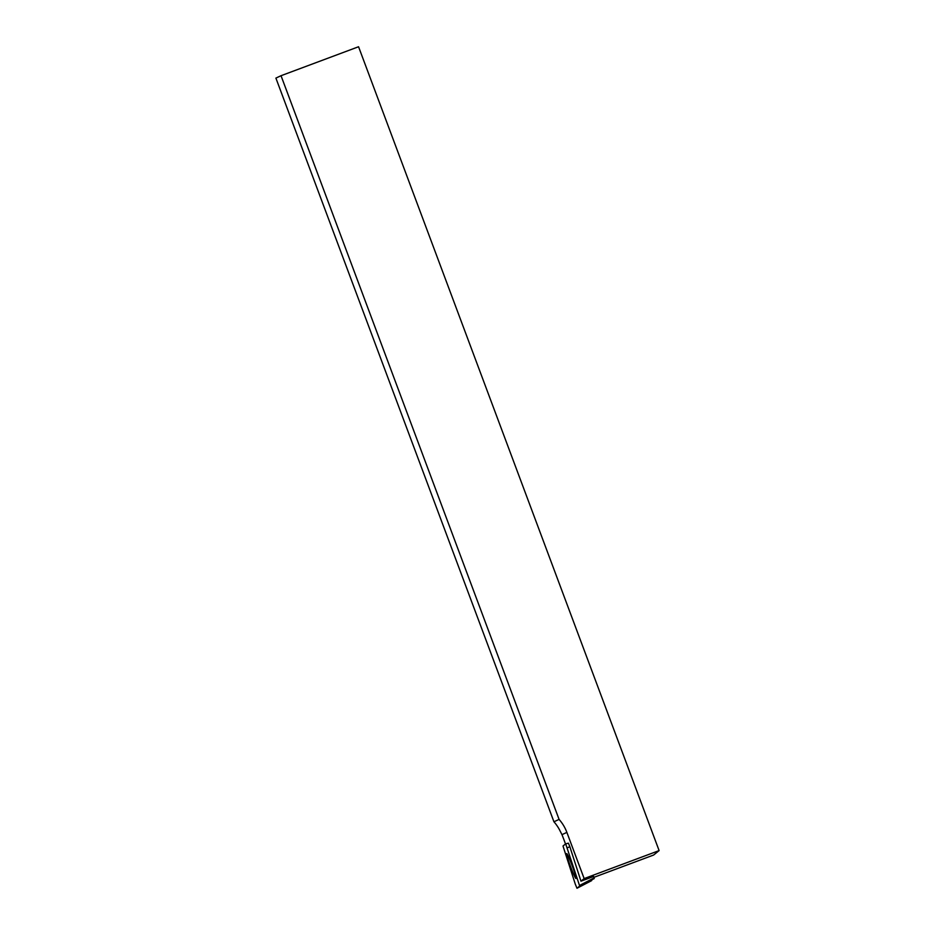 <?xml version="1.0" encoding="UTF-8"?>
<svg xmlns="http://www.w3.org/2000/svg" width="935" height="935" viewBox="0 0 935 935"><rect width="100%" height="100%" fill="white"/><g stroke="black" fill="none" stroke-linecap="round" stroke-linejoin="round"><path stroke-width="1.4" d="M568.386 843.183L565.687 843.837L563.034 845.976L565.687 843.837L579.501 885.503L565.687 843.837L568.398 843.183L569.836 846.678L580.974 881.167L593.643 876.481L594.251 878.514L576.988 888.25L579.642 886.111L576.988 888.25L575.341 884.276L576.988 888.25L591.656 880.618M566.879 832.384L561.97 834.663L559.597 829.964A41.479 41.385 65.1 0 0 553.941 821.783L275.895 78.096L281.026 75.712L559.083 819.399A41.479 41.385 -114.9 0 1 566.879 832.384L584.153 878.584L580.974 881.167M561.97 834.663A15.907 1.087 69.5 0 1 565.5 843.978M653.6 855.046L593.924 877.334L653.6 855.046L659.105 850.593L584.153 878.584M281.026 75.712L358.561 46.75L659.105 850.593M553.941 821.783L559.083 819.399M563.174 846.572L575.341 884.276L563.174 846.572M575.995 878.456A13.265 0.9 -110.5 0 0 572.15 865.623A13.265 0.9 -110.5 0 0 566.703 853.608A13.265 0.9 -110.5 0 0 570.49 866.359A13.265 0.9 -110.5 0 0 575.983 878.468A13.265 0.9 -110.5 0 0 575.995 878.456M579.501 885.503L579.642 886.111L579.501 885.503L594.111 877.918M594.251 878.514L579.642 886.111M569.836 846.678L567.335 847.811"/></g></svg>
